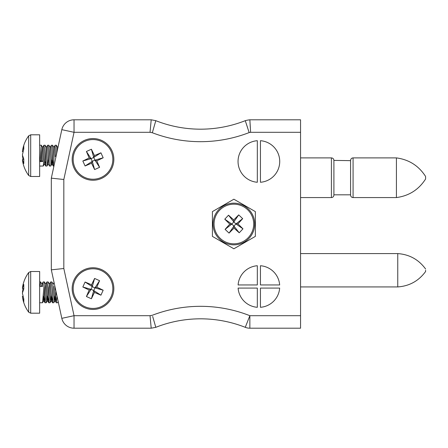 <?xml version="1.0" encoding="UTF-8"?>
<svg xmlns="http://www.w3.org/2000/svg" width="448" height="448" viewBox="0 0 448 448"><rect width="100%" height="100%" fill="white"/><g stroke="black" fill="none" stroke-linecap="round" stroke-linejoin="round"><path stroke-width="0.67" d="M113.842 159.398A20.838 20.838 0 0 0 82.583 141.35A20.838 20.838 0 0 0 82.583 177.447A20.838 20.838 0 0 0 113.842 159.398M113.842 288.602A20.838 20.838 0 0 0 82.583 270.553A20.838 20.838 0 0 0 82.583 306.65A20.838 20.838 0 0 0 113.842 288.602M260.445 307.3A20.838 20.838 0 0 0 279.664 288.081L260.445 288.081L260.445 307.3M260.445 284.956L279.664 284.956A20.838 20.838 0 0 0 260.445 265.737L260.445 284.956M257.32 284.956L257.32 265.737A20.838 20.838 0 0 0 238.106 284.956L257.32 284.956M300.563 315.694L300.563 328.199L249.861 328.199A12.505 12.505 0 0 1 245.274 327.326L249.861 315.694L300.563 315.694L300.563 132.306L250.617 132.306L249.861 119.801L300.563 119.801L300.563 132.306M238.106 288.081A20.838 20.838 0 0 0 257.32 307.3L257.32 288.081L238.106 288.081M260.445 140.7L260.445 182.263A20.838 20.838 0 0 0 279.726 161.482A20.838 20.838 0 0 0 260.445 140.7M257.32 140.7A20.838 20.838 0 0 0 238.045 161.482A20.838 20.838 0 0 0 257.32 182.263L257.32 140.7M233.878 248.786L212.414 236.393L212.414 211.607L233.878 199.214L255.343 211.607L255.343 236.393L233.878 248.786M249.144 132.586L245.274 120.674A28.364 28.364 0 0 1 249.861 119.801L250.617 132.306A15.865 15.865 0 0 0 249.144 132.586A134.417 134.417 0 0 1 152.331 132.742L150.03 132.306L74.038 132.306L63.829 179.491L51.324 178.153L61.818 129.662A12.505 12.505 0 0 1 74.038 119.801L151.206 119.801L155.658 120.646M155.473 326.211L155.798 327.326L151.206 328.199L74.038 328.199A12.505 12.505 0 0 1 61.818 318.338L51.324 269.847L51.324 178.153M152.331 132.742L155.798 120.674A121.912 121.912 0 0 0 245.274 120.674L247.694 128.027L245.274 120.674A28.364 28.364 0 0 1 249.861 119.801L249.928 121.061M151.206 328.199L150.03 315.694L152.331 315.258A134.417 134.417 0 0 1 249.861 315.694L249.861 328.199A12.505 12.505 0 0 1 245.274 327.326A121.912 121.912 0 0 0 155.798 327.326L155.428 326.054M63.829 179.491L63.829 268.509L51.324 269.847M150.03 132.306L151.206 119.801M74.939 167.574A19.824 19.824 0 0 1 94.954 139.67A19.824 19.824 0 0 1 109.116 170.951A19.824 19.824 0 0 1 74.939 167.574M74.015 167.989A20.838 20.838 0 0 1 95.054 138.662A20.838 20.838 0 0 1 109.939 171.545A20.838 20.838 0 0 1 74.015 167.989A20.838 20.838 0 0 1 95.054 138.662A20.838 20.838 0 0 1 109.939 171.545A20.838 20.838 0 0 1 74.015 167.989M89.18 157.959L86.419 151.48L91.398 149.229L94.444 155.574L100.923 152.813L103.174 157.791L96.824 160.838L99.585 167.317L94.612 169.568L91.56 163.223L85.086 165.978L82.83 161.006L89.18 157.959L91.073 158.67L86.419 151.48M91.398 149.229L93.733 157.466L91.073 158.67L92.277 161.33L85.086 165.978M82.83 161.006L91.073 158.67M91.56 163.223L92.277 161.33L94.931 160.126L99.585 167.317M94.612 169.568L92.277 161.33M96.824 160.838L94.931 160.126L93.733 157.466L100.923 152.813M103.174 157.791L94.931 160.126M94.444 155.574L93.733 157.466M247.475 209.574A19.824 19.824 0 0 1 239.568 242.99A19.824 19.824 0 0 1 214.586 219.436A19.824 19.824 0 0 1 247.475 209.574M248.17 208.835A20.838 20.838 0 0 1 239.859 243.964A20.838 20.838 0 0 1 213.595 219.201A20.838 20.838 0 0 1 248.17 208.835A20.838 20.838 0 0 1 239.859 243.964A20.838 20.838 0 0 1 213.595 219.201A20.838 20.838 0 0 1 248.17 208.835M237.961 223.877L242.973 228.822L239.226 232.798L233.996 228.082L229.051 233.1L225.081 229.354L229.796 224.123L224.778 219.178L228.525 215.202L233.755 219.918L238.7 214.9L242.676 218.646L237.961 223.877L235.939 223.938L242.973 228.822M239.226 232.798L233.94 226.061L235.939 223.938L233.817 221.939L238.7 214.9M242.676 218.646L235.939 223.938M233.755 219.918L233.817 221.939L231.818 224.062L224.778 219.178M228.525 215.202L233.817 221.939M229.796 224.123L231.818 224.062L233.94 226.061L229.051 233.1M225.081 229.354L231.818 224.062M233.996 228.082L233.94 226.061M425.6 270.262L425.6 271.516L425.6 270.262M300.563 253.59L397.757 253.59L397.757 286.933C409.416 286.087 418.695 280.946 425.6 271.516C418.695 280.946 409.416 286.087 397.757 286.933L300.563 286.933M425.6 176.898L425.6 178.987C418.74 189.678 409.013 195.877 396.424 197.574L396.424 157.898C409.013 159.594 418.74 165.794 425.6 176.484C418.74 165.794 409.013 159.594 396.424 157.898L353.08 157.898L353.08 197.574L396.424 197.574M353.08 157.898C351.574 158.032 350.739 158.866 350.577 160.401L350.577 195.076C350.739 196.61 351.574 197.439 353.08 197.574M300.563 157.898L331.408 157.898C332.909 158.032 333.743 158.866 333.906 160.401L350.577 160.647L350.577 194.824L333.906 194.824M333.906 160.401L333.906 195.076C333.743 196.61 332.909 197.439 331.408 197.574L331.408 157.898M43.271 166.018L44.436 163.974L46.312 147.319L45.091 145.225L43.271 166.018L39.654 166.068M42.56 147.319L41.294 145.264L40.046 161.571L42.599 161.571L43.842 145.27L45.091 145.225M47.544 161.566L47.023 166.018L45.769 166.068L47.594 145.27L48.843 145.225L47.544 161.566M45.041 159.124L45.769 166.068M51.296 161.577L50.775 166.018L49.521 166.068L51.346 145.27L52.595 145.225L51.296 161.577M47.583 160.966L48.188 163.974L50.064 147.319L48.843 145.225M47.695 159.146L48.311 163.979L49.521 166.068M51.335 160.966L51.934 163.974L53.81 147.319L52.59 145.225M52.545 159.124L53.273 166.068L55.104 145.264L56.342 145.225L55.35 156.621M57.562 147.319L56.342 145.225M42.599 161.571L41.194 160.418L41.815 152.057L42.442 147.286L42.745 147.258M56.745 153.098L57.445 147.286L57.753 147.258M41.194 160.418L40.046 161.571M41.451 160.418L42.683 147.314L43.842 145.27M44.498 163.822L45.203 160.418L46.435 147.314L47.594 145.27M48.311 163.979L50.187 147.314L51.346 145.27M51.447 159.146L52.125 164.035L53.934 147.314L55.098 145.27M57.137 151.284L57.686 147.314L58.19 146.429M39.654 167.502L39.654 134.809L30.694 134.809L30.694 176.484L39.654 176.484L39.654 167.502M30.694 134.809L28.683 135.822L28.683 175.47L30.694 176.484M22.96 151.715L22.4 151.626L22.534 150.595L23.778 145.925L23.778 149.033L22.4 154.913L23.778 159.046L23.778 163.542L22.4 159.667L22.534 160.698C23.391 166.13 25.441 171.058 28.683 175.47M22.96 159.578L22.534 155.646M22.4 159.667L23.75 159.449M22.4 156.38L22.714 156.369M249.962 121.666L250.298 127.523M152.667 316.434L155.798 327.326A121.912 121.912 0 0 1 245.274 327.326M74.939 280.426A19.824 19.824 0 0 1 109.116 277.049A19.824 19.824 0 0 1 94.954 308.33A19.824 19.824 0 0 1 74.939 280.426M74.015 280.011A20.838 20.838 0 0 1 109.939 276.455A20.838 20.838 0 0 1 95.054 309.338A20.838 20.838 0 0 1 74.015 280.011A20.838 20.838 0 0 1 109.939 276.455A20.838 20.838 0 0 1 95.054 309.338A20.838 20.838 0 0 1 74.015 280.011M91.56 284.777L94.612 278.432L99.585 280.683L96.824 287.162L103.174 290.209L100.923 295.187L94.444 292.426L91.398 298.771L86.419 296.52L89.18 290.041L82.83 286.994L85.086 282.022L91.56 284.777L92.277 286.67L94.612 278.432M99.585 280.683L94.931 287.874L92.277 286.67L91.073 289.33L82.83 286.994M85.086 282.022L92.277 286.67M89.18 290.041L91.073 289.33L93.733 290.534L91.398 298.771M86.419 296.52L91.073 289.33M94.444 292.426L93.733 290.534L94.931 287.874L103.174 290.209M100.923 295.187L93.733 290.534M96.824 287.162L94.931 287.874M45.584 284.021L44.374 281.932L42.549 302.73L39.654 302.775M41.838 284.021L40.622 281.932L40.046 286.429L42.599 286.429L43.12 281.982L44.374 281.932M47.544 286.418L46.301 302.73L45.052 302.775L46.872 281.982L48.121 281.932L47.544 286.418M44.324 295.854L45.058 302.775M51.296 286.434L50.053 302.73L48.804 302.775L50.624 281.982L51.878 281.932L51.296 286.434M49.336 284.021L48.126 281.932M48.076 295.854L48.804 302.775M55.014 286.91L53.805 302.73L52.556 302.775L53.855 286.423M50.618 297.702L51.212 300.686L53.088 284.021L51.878 281.932M51.828 295.854L52.556 302.775M58.195 301.599L57.506 302.775L56.308 302.775L57.019 296.15M55.574 295.854L56.308 302.775M41.294 286.429L42.034 283.965M43.114 297.702L43.714 300.686L44.94 287.582L45.78 283.965M46.866 297.702L47.46 300.686L48.692 287.582L49.532 283.965M54.37 297.702L54.964 300.686L55.927 291.11M41.552 286.429L41.961 284.026L43.12 281.982M43.226 295.831L43.949 300.714L45.707 284.026L46.872 281.982M46.978 295.831L47.701 300.714L49.459 284.026L50.624 281.982M50.73 295.831L51.453 300.714L53.026 283.965M54.477 295.831L55.205 300.714L56.118 292.001M39.654 280.498L39.654 271.516L30.694 271.516L30.694 313.191L39.654 313.191L39.654 280.498M30.694 271.516L28.683 272.53L28.683 312.178L30.694 313.191M28.683 272.53C25.441 276.942 23.391 281.87 22.534 287.302L22.4 288.333L23.778 284.458L23.778 288.954L22.4 293.087L23.778 298.967L23.778 302.075L22.534 297.405L22.4 296.374L22.96 296.285M22.534 292.354L22.96 288.422M22.4 288.333L23.75 288.551M22.4 291.62L22.714 291.631M63.829 268.509L74.038 315.694L150.03 315.694M74.038 328.199A12.505 12.505 0 0 1 61.818 318.338L74.038 315.694L74.038 328.199M155.798 120.674A121.912 121.912 0 0 0 245.274 120.674M61.818 129.662A12.505 12.505 0 0 1 74.038 119.801L74.038 132.306L61.818 129.662M397.757 253.59C409.416 254.442 418.695 259.582 425.6 269.013C418.695 259.582 409.416 254.442 397.757 253.59M300.563 197.574L331.408 197.574M41.339 145.225L39.654 145.225M53.939 166.068L53.273 166.068M48.188 163.974L47.023 166.018M51.934 163.974L50.775 166.018M53.222 166.023L52.058 163.979M45.718 166.023L44.559 163.979M28.683 135.822C25.441 140.235 23.391 145.163 22.534 150.595M40.622 281.932L39.654 281.932M43.714 300.686L42.549 302.73M47.46 300.686L46.301 302.73M51.212 300.686L50.053 302.73M54.964 300.686L53.805 302.73M54.068 282.526L53.211 284.026M56.252 302.719L55.087 300.681M52.5 302.719L51.335 300.681M48.748 302.719L47.583 300.681M44.996 302.719L43.837 300.681M28.683 312.178C25.441 307.765 23.391 302.837 22.534 297.405"/></g></svg>
